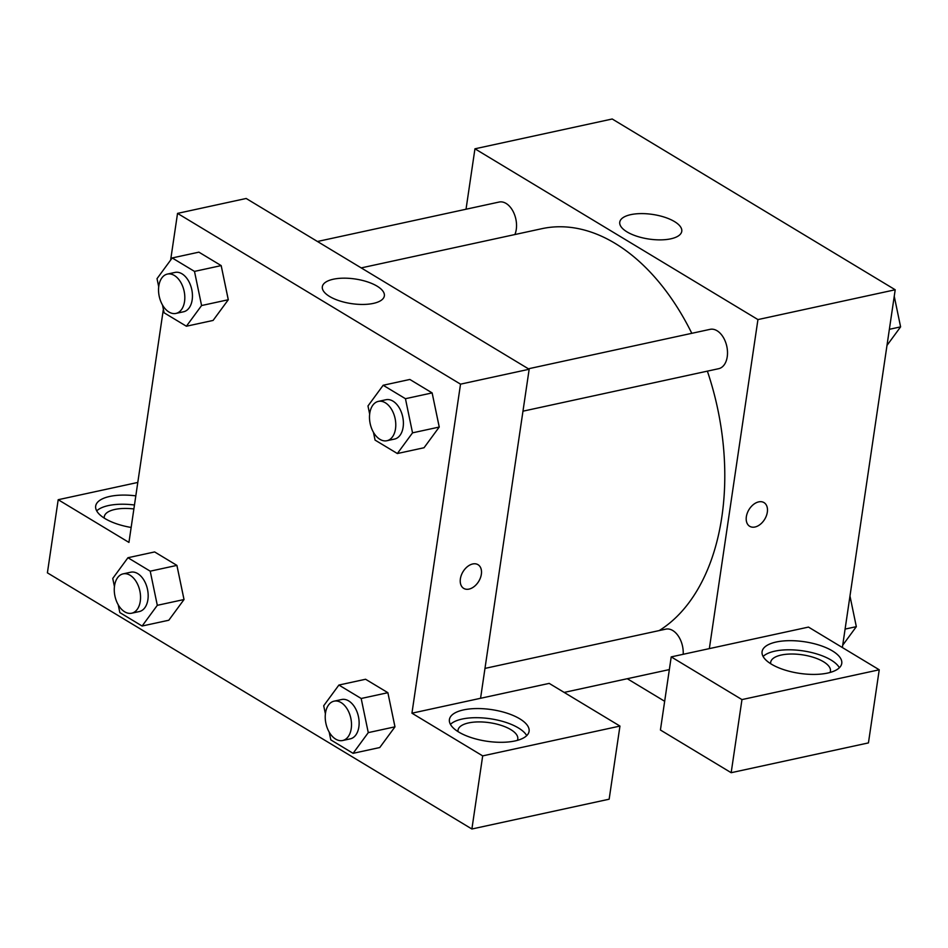 <?xml version="1.0" encoding="UTF-8"?>
<svg xmlns="http://www.w3.org/2000/svg" width="948" height="948" viewBox="0 0 948 948"><rect width="100%" height="100%" fill="white"/><g stroke="black" fill="none" stroke-linecap="round" stroke-linejoin="round"><path stroke-width="1.42" d="M466.025 209.235L474.948 148.8L612.218 118.998L895.208 289.768L842.369 647.531M758.696 501.883A13.841 9.219 -58.9 0 1 763.993 502.594A13.841 9.219 -58.9 0 1 764.728 519.208A13.841 9.219 -58.9 0 1 749.69 526.294A13.841 9.219 -58.9 0 1 747.273 513.152A13.841 9.219 -58.9 0 1 758.696 501.883M808.49 627.09L671.22 656.893L741.964 699.588L879.234 669.786L808.49 627.09M474.948 148.8L757.938 319.583L895.208 289.768M757.938 319.583L709.353 648.61M749.69 526.294A13.841 9.219 121.1 0 0 764.728 519.208A13.841 9.219 121.1 0 0 763.993 502.594M832.427 650.92A40.266 15.998 -171.6 0 1 841.753 663.422A40.266 15.998 -171.6 0 1 799.579 673.364A40.266 15.998 -171.6 0 1 762.085 651.655A40.266 15.998 -171.6 0 1 789.329 640.67A40.266 15.998 -171.6 0 1 832.427 650.92M839.383 667.748A40.266 15.998 8.4 0 0 831.076 660.057A40.266 15.998 8.4 0 0 763.104 656.478M770.7 663.719A30.206 11.992 -171.6 0 1 770.688 662.273A30.206 11.992 -171.6 0 1 781.27 655.032A30.206 11.992 -171.6 0 1 813.976 657.521A30.206 11.992 -171.6 0 1 830.448 671.089A30.206 11.992 -171.6 0 1 830.021 672.488M879.234 669.786L868.439 742.9L731.169 772.703L741.964 699.588M671.22 656.893L660.424 730.007L731.169 772.703M670.781 238.825A31.343 12.443 -171.6 0 1 636.843 236.242A31.343 12.443 -171.6 0 1 619.755 222.164A31.343 12.443 -171.6 0 1 652.58 214.426A31.343 12.443 -171.6 0 1 681.766 231.324A31.343 12.443 -171.6 0 1 670.781 238.825M664.667 701.283L627.268 678.709M683.188 654.298A20.133 12.715 -102.3 0 0 665.816 629.14L484.985 668.399M522.964 411.183L718.631 368.701A20.133 12.715 -102.3 0 0 726.796 346.328A20.133 12.715 -102.3 0 0 710.088 329.347L528.403 368.796M514.894 234.535A20.133 12.715 -102.3 0 0 513.472 212.151A20.133 12.715 -102.3 0 0 499.134 202.043L317.45 241.491M659.204 630.574A211.404 133.55 -102.3 0 0 707.374 371.142M691.803 333.317A211.404 133.55 -102.3 0 0 541.889 228.681L361.212 267.905M170.628 260.096L177.537 213.383L246.172 198.476L529.162 369.258L480.565 698.285L549.2 683.39L619.956 726.073L482.686 755.888L411.942 713.192L480.565 698.285M619.956 726.073L609.149 799.2L471.891 829.002L47.4 572.841L58.195 499.714L128.94 542.41L163.376 309.249M458.026 731.607A30.206 11.992 -171.6 0 1 458.026 730.161A30.206 11.992 -171.6 0 1 468.608 722.921A30.206 11.992 -171.6 0 1 501.302 725.41A30.206 11.992 -171.6 0 1 517.786 738.978A30.206 11.992 -171.6 0 1 517.359 740.364M526.721 735.636A40.266 15.998 8.4 0 0 518.402 727.945A40.266 15.998 8.4 0 0 450.442 724.367M519.753 718.809A40.266 15.998 -171.6 0 1 529.091 731.311A40.266 15.998 -171.6 0 1 486.916 741.253A40.266 15.998 -171.6 0 1 449.411 719.544A40.266 15.998 -171.6 0 1 476.666 708.559A40.266 15.998 -171.6 0 1 519.753 718.809M104.292 518.141A30.206 11.992 -171.6 0 1 104.292 516.684A30.206 11.992 -171.6 0 1 114.874 509.455A30.206 11.992 -171.6 0 1 133.881 508.958M134.474 505A40.266 15.998 8.4 0 0 96.696 510.901M131.156 527.455A40.266 15.998 -171.6 0 1 95.677 506.078A40.266 15.998 -171.6 0 1 135.825 495.863M137.804 482.437L58.195 499.714M482.686 755.888L471.891 829.002M325.401 713.868L323.706 705.739L338.898 685.049L365.584 679.254L387.874 692.692L394.984 726.832L379.769 747.534L353.083 753.328L330.805 739.878L329.181 732.105M369.661 414.075L367.978 405.957L383.17 385.255L409.856 379.461L432.134 392.91L439.256 427.038M158.707 286.77L157.024 278.653L172.204 257.951L198.902 252.156L221.18 265.606L228.302 299.734L213.087 320.436L186.389 326.231L164.111 312.793L162.499 305.007M114.435 586.563L112.753 578.434L127.944 557.732L154.631 551.937L176.909 565.387L184.031 599.527L168.815 620.229L142.117 626.024L119.839 612.574L118.227 604.8M177.537 213.383L460.527 384.153L411.942 713.192M373.37 303.396A31.343 12.443 -171.6 0 1 339.431 300.824A31.343 12.443 -171.6 0 1 322.332 286.734A31.343 12.443 -171.6 0 1 355.168 278.996A31.343 12.443 -171.6 0 1 384.355 295.894A31.343 12.443 -171.6 0 1 373.37 303.396M460.527 384.153L529.162 369.258M472.732 563.965A13.841 9.219 -58.9 0 1 478.017 564.688A13.841 9.219 -58.9 0 1 478.764 581.302A13.841 9.219 -58.9 0 1 463.714 588.388A13.841 9.219 -58.9 0 1 461.309 575.246A13.841 9.219 -58.9 0 1 472.732 563.965M463.714 588.388A13.841 9.219 121.1 0 0 478.752 581.302A13.841 9.219 121.1 0 0 478.017 564.688M172.204 257.951L194.494 271.401L201.58 305.54L186.389 326.231M175.949 313.421L183.568 311.774A20.133 12.715 -102.3 0 0 191.733 289.389A20.133 12.715 -102.3 0 0 175.024 272.42L167.405 274.079A20.133 12.715 -102.3 0 0 158.814 285.988A20.133 12.715 -102.3 0 0 162.973 305.813A20.133 12.715 -102.3 0 0 175.949 313.421A20.133 12.715 -102.3 0 0 184.102 291.048A20.133 12.715 -102.3 0 0 167.405 274.079M201.58 305.54L228.267 299.746L221.18 265.606L198.902 252.156M194.494 271.401L221.18 265.606M383.17 385.255L405.448 398.705L412.534 432.845L397.354 453.535L375.064 440.097L373.453 432.312M386.903 440.725L394.534 439.078A20.133 12.715 -102.3 0 0 402.687 416.705A20.133 12.715 -102.3 0 0 385.99 399.724L378.359 401.383A20.133 12.715 -102.3 0 0 369.767 413.292A20.133 12.715 -102.3 0 0 373.927 433.118A20.133 12.715 -102.3 0 0 386.903 440.725A20.133 12.715 -102.3 0 0 395.067 418.352A20.133 12.715 -102.3 0 0 378.359 401.383M412.534 432.845L439.232 427.05L424.04 447.74L397.354 453.535M409.856 379.461L432.134 392.91L439.232 427.05M405.448 398.705L432.134 392.91M127.944 557.732L150.222 571.182L157.309 605.322L142.117 626.024M131.677 613.214L139.309 611.555A20.133 12.715 -102.3 0 0 147.461 589.182A20.133 12.715 -102.3 0 0 130.765 572.201L123.133 573.86A20.133 12.715 -102.3 0 0 114.542 585.769A20.133 12.715 -102.3 0 0 118.701 605.594A20.133 12.715 -102.3 0 0 131.677 613.214A20.133 12.715 -102.3 0 0 139.83 590.841A20.133 12.715 -102.3 0 0 123.133 573.86M157.309 605.322L184.007 599.527L176.909 565.387L154.631 551.937M150.222 571.182L176.909 565.387M338.898 685.049L361.176 698.486L368.274 732.626L353.083 753.328M342.631 740.518L350.262 738.859A20.133 12.715 -102.3 0 0 358.415 716.487A20.133 12.715 -102.3 0 0 341.718 699.505L334.087 701.165A20.133 12.715 -102.3 0 0 325.496 713.074A20.133 12.715 -102.3 0 0 329.667 732.899A20.133 12.715 -102.3 0 0 342.631 740.518A20.133 12.715 -102.3 0 0 350.796 718.146A20.133 12.715 -102.3 0 0 334.087 701.165M368.274 732.626L394.961 726.832L387.874 692.692L365.584 679.254M361.176 698.486L387.874 692.692M894.248 296.274L900.6 326.87L886.984 345.416M889.366 329.311L900.6 326.87M849.977 596.055L856.328 626.664L842.713 645.209M845.095 629.093L856.328 626.664M564.167 692.419L669.347 669.584"/></g></svg>
